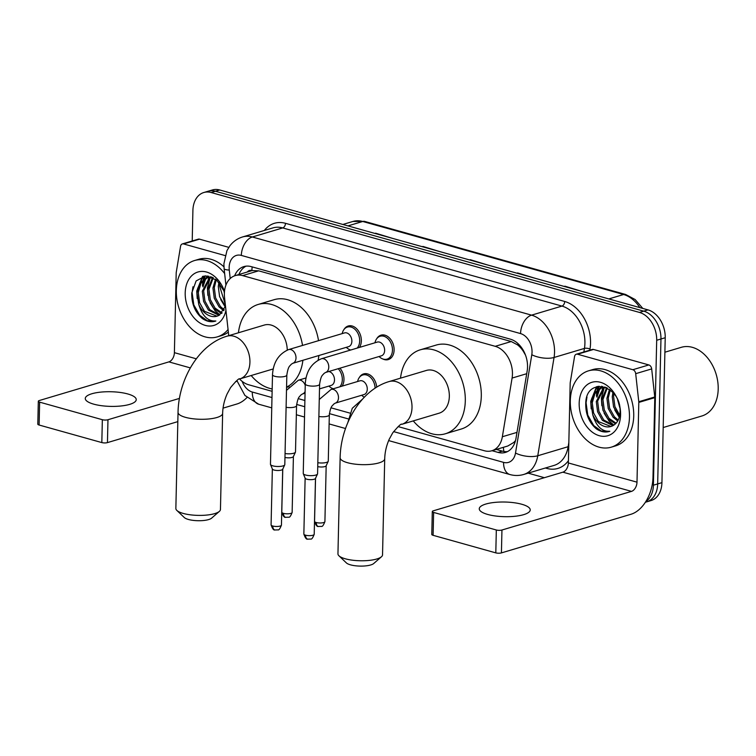 <?xml version="1.0" encoding="UTF-8"?>
<svg xmlns="http://www.w3.org/2000/svg" width="756" height="756" viewBox="0 0 756 756"><rect width="100%" height="100%" fill="white"/><g stroke="black" fill="none" stroke-linecap="round" stroke-linejoin="round"><path stroke-width="1.13" d="M339.935 368.191A12.748 9.119 73.4 0 1 343.971 379.588A12.748 9.119 73.4 0 1 342.071 386.146M333.226 388.782A12.748 9.119 73.4 0 1 332.659 388.527M343.98 329.512A12.748 9.119 73.4 0 1 348.232 325.987A12.748 9.119 73.4 0 1 361.34 340.852A12.748 9.119 73.4 0 1 359.44 347.41M350.595 350.047A12.748 9.119 73.4 0 1 350.028 349.792M376.753 338.688A12.748 9.119 73.4 0 1 381.005 335.163A12.748 9.119 73.4 0 1 394.112 350.019A12.748 9.119 73.4 0 1 388.291 359.582A12.748 9.119 73.4 0 1 382.801 358.968M398.119 426.592L484.445 450.765A23.899 17.105 -106.6 0 0 491.797 450.774A23.899 17.105 -106.6 0 0 502.353 436.741L512.086 378.066A23.899 17.105 -106.6 0 0 512.445 374.163A23.899 17.105 -106.6 0 0 495.218 346.314L242.638 275.609A23.899 17.105 -106.6 0 0 235.286 275.59A23.899 17.105 -106.6 0 0 224.551 297.571L228.737 335.673M525.486 355.084L523.199 351.124A7.966 5.698 -106.6 0 0 517.851 344.944A23.899 15.215 -74.4 0 1 517.917 343.545M517.851 344.944L517.539 344.859A23.899 17.105 73.4 0 1 523.199 351.124M235.286 275.59L251.275 270.828A23.899 17.105 73.4 0 1 252.22 270.582L251.909 270.497A7.966 5.698 -106.6 0 0 247.259 272.018M507.824 446.002L513.73 442.496L515.497 440.654M517.539 344.859L511.245 341.532L258.665 270.828L252.22 270.582M239.576 378.992A23.899 17.105 -106.6 0 0 248.554 384.728L272.122 391.325M298.28 398.648L304.895 400.5M331.052 407.824L349.905 413.097M359.383 377.424A12.748 9.119 73.4 0 1 363.636 373.899A12.748 9.119 73.4 0 1 376.696 387.166M492.033 450.708L498.081 452.4A23.899 17.105 -106.6 0 0 505.424 452.419A23.899 17.105 -106.6 0 0 515.989 438.385L527.178 370.903A23.899 17.105 -106.6 0 0 527.537 367.01A23.899 17.105 -106.6 0 0 510.309 339.151L251.209 266.622A23.899 17.105 -106.6 0 0 243.857 266.603A23.899 17.105 -106.6 0 0 234.625 275.808M202.504 285.881A31.856 22.803 73.4 0 1 203.033 280.514A31.856 22.803 73.4 0 0 202.504 285.881M203.222 279.55A31.856 22.803 73.4 0 1 204.158 276.044A31.856 22.803 73.4 0 0 203.222 279.55M596.484 396.172A31.856 22.803 73.4 0 1 597.023 390.805A31.856 22.803 73.4 0 0 596.484 396.172M597.202 389.841A31.856 22.803 73.4 0 1 598.138 386.335A31.856 22.803 73.4 0 0 597.202 389.841M192.213 240.984L192.903 210.442A23.899 17.105 73.4 0 1 203.818 192.515A23.899 17.105 73.4 0 1 211.17 192.534L639.463 312.426A23.899 17.105 73.4 0 1 656.69 340.276L653.401 485.191A23.899 17.105 73.4 0 1 645.804 501.568M544.367 477.697L528.132 473.152M203.818 192.515L212.351 189.973A23.899 17.105 73.4 0 1 219.703 189.983L647.996 309.884A23.899 17.105 73.4 0 1 665.223 337.734L661.935 482.649L657.673 483.916A23.899 17.105 73.4 0 1 646.749 501.852A23.899 17.105 73.4 0 0 657.673 483.916L660.961 339L657.673 483.916L653.401 485.191M647.996 309.884L643.725 311.151A23.899 17.105 73.4 0 1 660.961 339A23.899 17.105 73.4 0 0 643.725 311.151L215.432 191.259L643.725 311.151L639.463 312.426M208.089 191.24A23.899 17.105 73.4 0 1 215.432 191.259A23.899 17.105 73.4 0 0 208.089 191.24M238.896 274.513A23.899 17.105 73.4 0 1 246.05 266.169M507.503 451.587A23.899 17.105 73.4 0 1 502.343 451.134L496.295 449.433M599.139 386.203A31.856 22.803 -106.6 0 0 598.374 389.056M598.242 389.68A31.856 22.803 -106.6 0 0 597.571 395.237M205.159 275.912A31.856 22.803 -106.6 0 0 204.385 278.766M204.252 279.389A31.856 22.803 -106.6 0 0 203.591 284.946M374.985 233.462A6.369 4.054 -74.4 0 1 375.637 233.198L374.872 233.424M392.619 238.395L375.637 233.198M422.311 246.702A6.369 4.054 -74.4 0 1 422.954 246.447L422.198 246.673M439.945 251.644L422.954 246.447M564.288 286.448A6.369 4.054 -74.4 0 1 564.93 286.193L564.174 286.42M581.922 291.381L564.93 286.193M516.962 273.2A6.369 4.054 -74.4 0 1 517.605 272.944L516.849 273.171M534.596 278.132L517.605 272.944M469.637 259.951A6.369 4.054 -74.4 0 1 470.279 259.695L469.523 259.922M487.27 264.893L470.279 259.695M661.935 482.649A23.899 17.105 73.4 0 1 651.02 500.576L645.359 502.267M487.677 514.439A25.487 7.324 1.3 0 0 515.025 516.272A25.487 7.324 1.3 0 0 530.221 509.931A25.487 7.324 1.3 0 0 521.801 504.261A25.487 7.324 1.3 0 0 494.452 502.438A25.487 7.324 1.3 0 0 479.257 508.769A25.487 7.324 1.3 0 0 487.677 514.439M577.537 354.224A3.978 2.854 -106.6 0 0 576.308 354.224L592.307 349.452A3.978 2.854 73.4 0 1 593.526 349.461L577.537 354.224L632.848 369.712L648.837 364.94A3.978 2.854 73.4 0 1 651.681 368.909L654.762 396.976A3.978 2.854 73.4 0 1 654.79 397.647L652.986 477.395A31.856 20.28 -74.4 0 1 630.967 514.269L501.426 552.901A3.978 1.143 -178.7 0 1 495.804 552.872L496.323 529.994A3.978 1.143 1.3 0 0 501.946 530.022L631.487 491.381A7.966 5.075 105.6 0 0 636.996 482.167L638.801 402.419A3.978 2.854 -106.6 0 0 638.773 401.738L635.692 373.681A3.978 2.854 -106.6 0 0 632.848 369.712M593.526 349.461L648.837 364.94M576.308 354.224A3.978 2.854 -106.6 0 0 574.551 356.567L570.241 382.555A3.978 2.854 -106.6 0 0 570.185 383.207L568.37 462.955A7.966 5.075 105.6 0 1 562.87 472.179L433.33 510.81A3.978 1.143 1.3 0 0 432.3 511.547A3.978 1.143 1.3 0 0 433.623 512.436L433.103 535.314L495.804 552.872M433.103 535.314A3.978 1.143 -178.7 0 1 431.78 534.435L432.3 511.547M433.623 512.436L496.323 529.994M664.893 352.211L681.336 347.306A35.844 25.657 73.4 0 1 718.2 389.104A35.844 25.657 73.4 0 1 701.823 416.008L663.182 427.527M602.05 392.969A35.844 25.657 73.4 0 1 602.296 389.274M602.409 388.348A35.844 25.657 73.4 0 1 602.523 387.554M602.541 387.431A35.844 25.657 73.4 0 1 602.721 386.401M570.308 400.727A39.822 28.501 73.4 0 1 588.508 370.837A39.822 28.501 73.4 0 1 629.465 417.284A39.822 28.501 73.4 0 1 611.273 447.165A39.822 28.501 73.4 0 1 570.308 400.727M588.508 370.837L592.77 369.571A39.822 28.501 73.4 0 1 633.726 416.017A39.822 28.501 73.4 0 1 615.535 445.898L611.273 447.165M596.304 428.803C600.897 431.931 605.405 432.772 609.827 431.307C601.861 431.742 596.153 426.195 592.723 414.657A19.911 14.251 73.4 0 0 610.914 426.497A19.911 14.251 73.4 0 0 613.248 425.467C617.491 422.973 619.759 418.446 620.062 411.878C621.46 385.031 586.183 376.015 585.758 403.25C585.484 413.986 589 422.51 596.304 428.803M586.968 397.042L586.07 402.721L587.771 415.129L593.715 425.6L601.303 431.043L609.827 431.307M620.591 414.798A27.877 19.949 73.4 0 1 599.281 435.702A27.877 19.949 73.4 0 1 579.181 403.213A27.877 19.949 73.4 0 1 600.491 382.309A27.877 19.949 73.4 0 1 620.591 414.798M604.488 387.412L597.599 401.134L598.922 411.358L603.732 419.986L613.645 425.241M603.77 387.422L596.267 401.53L597.59 411.755L602.4 420.383L612.974 425.628M607.295 388.045L602.929 399.546L604.252 409.771L609.062 418.399L616.112 423.199M606.652 387.715L601.596 399.943L602.919 410.168L607.73 418.796L615.535 423.795M610.272 390.03L608.259 397.958L609.582 408.174L614.392 416.802L618.191 420.1M609.468 389.416L606.926 398.355L608.249 408.571L613.059 417.199L617.709 420.998M613.91 393.706L613.588 396.371L614.912 406.586L619.74 415.233M612.918 392.534L612.256 396.768L613.579 406.983L619.429 416.698M617.746 400.17L619.854 407.881M605.027 387.034L599.593 388.414L593.583 394.008L590.937 403.128L592.723 414.657M601.672 387.715L594.915 393.611L592.269 402.731L593.592 412.946L598.402 421.574L610.98 426.478M606.321 387.563L601.001 387.894M617.718 400.094L617.85 400.907M614.722 409.903L619.249 417.321M604.242 387.582L601.398 398.157L601.861 405.679M604.053 413.078L609.043 421.026L613.872 425.108M596.522 386.722L590.729 401.332L591.201 408.854M601.398 386.212L599.99 388.244M599.782 388.612L596.957 397.174M597.174 386.533L591.627 398.762M381.468 556.756L373.719 563.522A14.336 4.12 -178.7 0 1 350.472 564.836A14.336 4.12 -178.7 0 1 346.371 562.899L338.934 555.783A22.302 6.407 1.3 0 0 345.312 558.797A22.302 6.407 1.3 0 0 381.468 556.756A22.302 6.407 1.3 0 0 382.536 554.857L384.719 458.75A22.302 6.407 -178.7 0 1 371.423 464.297A22.302 6.407 -178.7 0 1 347.495 462.7A22.302 6.407 -178.7 0 1 340.124 457.739L337.951 553.836A22.302 6.407 1.3 0 0 338.934 555.783M384.719 458.75C384.899 452.164 386.401 445.671 389.208 439.274L392.676 432.933C398.299 426.176 401.351 423.294 401.823 424.314L439.141 413.182A22.302 15.961 -106.6 0 0 449.329 396.446A22.302 15.961 -106.6 0 0 426.393 370.44L389.075 381.572C360.858 389.756 340.71 424.607 340.124 457.739M400.529 378.151A43.81 31.355 73.4 0 1 420.241 349.83A43.81 31.355 73.4 0 1 465.299 400.916A43.81 31.355 73.4 0 1 445.284 433.793A43.81 31.355 73.4 0 1 413.277 420.894M420.241 349.83L436.24 345.057A43.81 31.355 73.4 0 1 481.298 396.153A43.81 31.355 73.4 0 1 461.283 429.021L445.284 433.793M219.382 511.377L211.623 518.143A14.336 4.12 -178.7 0 1 188.386 519.457A14.336 4.12 -178.7 0 1 184.284 517.52L176.838 510.413A22.302 6.407 1.3 0 0 183.226 513.428A22.302 6.407 1.3 0 0 219.382 511.377A22.302 6.407 1.3 0 0 220.45 509.478L222.633 413.371A22.302 6.407 -178.7 0 1 209.336 418.918A22.302 6.407 -178.7 0 1 185.409 417.321A22.302 6.407 -178.7 0 1 178.038 412.36L175.855 508.467A22.302 6.407 1.3 0 0 176.838 510.413M287.242 350.066A22.302 15.961 -106.6 0 0 264.298 325.061L226.989 336.193C198.771 344.386 178.614 379.238 178.038 412.36M238.442 332.782A43.81 31.355 73.4 0 1 258.155 304.46A43.81 31.355 73.4 0 1 302.523 345.435M258.155 304.46L274.144 299.688A43.81 31.355 73.4 0 1 318.522 340.663M302.891 360.291A43.81 31.355 73.4 0 1 286.562 387.11M272.179 388.953A43.81 31.355 73.4 0 1 251.19 375.524M318.881 355.518A43.81 31.355 73.4 0 1 318.125 360.139M305.273 383.897C306.067 371.48 311.444 363.097 321.404 358.76L377.272 342.09A7.173 5.131 73.4 0 1 384.643 350.453A7.173 5.131 73.4 0 1 381.364 355.83L325.496 372.5L323.908 373.54C322.755 375.43 321.073 374.607 319.608 384.228A7.173 2.06 -178.7 0 1 315.337 386.004A7.173 2.06 -178.7 0 1 307.645 385.494A7.173 2.06 -178.7 0 1 307.314 385.399A7.173 2.06 -178.7 0 1 305.273 383.897L303.241 473.445A7.173 2.06 -178.7 0 0 303.288 473.7A7.173 2.06 -178.7 0 0 305.613 475.033A7.173 2.06 -178.7 0 0 315.734 475.089A7.173 2.06 -178.7 0 0 317.511 474.021A7.173 2.06 -178.7 0 0 317.577 473.766L319.608 384.228M374.967 342.78L375.099 342.241A11.945 8.552 73.4 0 1 380.164 336.24A11.945 8.552 73.4 0 1 392.459 350.179A11.945 8.552 73.4 0 1 386.996 359.138A11.945 8.552 73.4 0 1 379.465 356.898L379.058 356.52M315.479 478.293A5.179 1.484 -178.7 0 1 315.441 478.482A5.179 1.484 -178.7 0 1 314.146 479.257A5.179 1.484 -178.7 0 1 306.841 479.209A5.179 1.484 -178.7 0 1 305.169 478.246L303.288 473.7M272.5 374.721C273.294 362.304 278.671 353.921 288.631 349.584L344.5 332.923A7.173 5.131 73.4 0 1 351.871 341.277A7.173 5.131 73.4 0 1 348.592 346.654L292.723 363.324L291.136 364.364C289.983 366.254 288.301 365.431 286.836 375.052A7.173 2.06 -178.7 0 1 282.564 376.828A7.173 2.06 -178.7 0 1 274.872 376.318A7.173 2.06 -178.7 0 1 274.541 376.223A7.173 2.06 -178.7 0 1 272.5 374.721L270.468 464.269A7.173 2.06 -178.7 0 0 270.516 464.524A7.173 2.06 -178.7 0 0 272.84 465.857A7.173 2.06 -178.7 0 0 282.961 465.923A7.173 2.06 -178.7 0 0 284.738 464.845A7.173 2.06 -178.7 0 0 284.804 464.59L286.836 375.052M342.194 333.604L342.326 333.065A11.945 8.552 73.4 0 1 347.391 327.065A11.945 8.552 73.4 0 1 359.686 341.003A11.945 8.552 73.4 0 1 357.163 348.091M282.706 469.126A5.179 1.484 -178.7 0 1 282.668 469.306A5.179 1.484 -178.7 0 1 281.374 470.081A5.179 1.484 -178.7 0 1 274.069 470.043A5.179 1.484 -178.7 0 1 272.396 469.07L270.516 464.524M350.737 350.009A11.945 8.552 73.4 0 1 346.692 347.722L346.286 347.344M319.259 399.499L331.109 389.416L359.903 380.826A7.173 5.131 73.4 0 1 367.274 389.189A7.173 5.131 73.4 0 1 363.995 394.566L335.21 403.156L333.623 404.195C332.47 406.085 330.778 405.263 329.323 414.883A7.173 2.06 -178.7 0 1 327.48 416.206A7.173 2.06 -178.7 0 1 318.871 416.48M329.323 414.883L328.274 461.103A7.173 2.06 -178.7 0 1 328.208 461.358A7.173 2.06 -178.7 0 1 326.431 462.426A7.173 2.06 -178.7 0 1 317.822 462.7M357.597 381.515L357.73 380.977A11.945 8.552 73.4 0 1 362.795 374.976A11.945 8.552 73.4 0 1 375.089 388.197M326.176 465.63A5.179 1.484 -178.7 0 1 326.129 465.819A5.179 1.484 -178.7 0 1 324.844 466.594A5.179 1.484 -178.7 0 1 317.737 466.603M364.335 397.221A11.945 8.552 73.4 0 1 362.096 395.634L361.689 395.256M328.728 371.536A7.173 5.131 73.4 0 1 334.502 380.013A7.173 5.131 73.4 0 1 331.222 385.39L319.505 388.886M305.103 391.466A7.173 5.131 73.4 0 1 302.438 393.98L300.85 395.019C299.697 396.909 298.006 396.087 296.55 405.707L295.501 451.927A7.173 2.06 -178.7 0 1 295.435 452.183A7.173 2.06 -178.7 0 1 293.659 453.25A7.173 2.06 -178.7 0 1 285.05 453.524M338.215 368.701A11.945 8.552 73.4 0 1 342.317 379.739A11.945 8.552 73.4 0 1 339.794 386.826M293.404 456.454A5.179 1.484 -178.7 0 1 293.356 456.643A5.179 1.484 -178.7 0 1 292.071 457.418A5.179 1.484 -178.7 0 1 284.965 457.427M333.368 388.745A11.945 8.552 73.4 0 1 329.323 386.458L328.917 386.08M93.697 404.148A25.487 7.324 1.3 0 0 121.045 405.981A25.487 7.324 1.3 0 0 136.241 399.64A25.487 7.324 1.3 0 0 127.811 393.97A25.487 7.324 1.3 0 0 100.472 392.147A25.487 7.324 1.3 0 0 85.277 398.478A25.487 7.324 1.3 0 0 93.697 404.148M183.547 243.933A3.978 2.854 -106.6 0 0 182.328 243.933L198.318 239.161A3.978 2.854 73.4 0 1 199.546 239.17L183.547 243.933L225.099 255.566M199.546 239.17L228.794 247.354M246.966 397.533A31.856 20.28 -74.4 0 1 236.987 403.978L223.048 408.136M177.83 421.621L107.447 442.61A3.978 1.143 -178.7 0 1 101.824 442.581L102.343 419.703A3.978 1.143 1.3 0 0 107.966 419.731L179.437 398.412M182.328 243.933A3.978 2.854 -106.6 0 0 180.571 246.276L176.261 272.264A3.978 2.854 -106.6 0 0 176.195 272.916L174.39 352.665A7.966 5.075 105.6 0 1 168.881 361.888L39.34 400.519A3.978 1.143 1.3 0 0 38.32 401.256A3.978 1.143 1.3 0 0 39.633 402.145L39.114 425.023L101.824 442.581M39.114 425.023A3.978 1.143 -178.7 0 1 37.8 424.144L38.32 401.256M39.633 402.145L102.343 419.703M235.494 381.695L237.063 381.222M208.07 282.678A35.844 25.657 73.4 0 1 208.316 278.983M208.429 278.057A35.844 25.657 73.4 0 1 208.543 277.263M208.561 277.14A35.844 25.657 73.4 0 1 208.741 276.11M228.057 329.512A39.822 28.501 73.4 0 1 217.284 336.883A39.822 28.501 73.4 0 1 176.328 290.436A39.822 28.501 73.4 0 1 194.519 260.546A39.822 28.501 73.4 0 1 224.645 273.568M194.519 260.546L198.79 259.28A39.822 28.501 73.4 0 1 223.956 266.83M224.466 291.684L216.66 280.041L205.651 275.883L196.125 280.939L191.778 292.959C191.495 303.704 195.01 312.219 202.324 318.512C206.917 321.64 211.425 322.481 215.847 321.016C207.872 321.451 202.173 315.904 198.733 304.366A19.911 14.251 73.4 0 0 216.925 316.206A19.911 14.251 73.4 0 0 219.268 315.176L225.496 306.189M192.988 286.751L192.09 292.43L193.791 304.838L199.735 315.309L207.314 320.752L215.847 321.016M225.949 310.338A27.877 19.949 73.4 0 1 202.977 324.589A27.877 19.949 73.4 0 1 185.201 292.922A27.877 19.949 73.4 0 1 201.512 271.413A27.877 19.949 73.4 0 1 224.494 291.381M210.508 277.121L203.619 290.843L204.942 301.068L209.752 309.695L219.665 314.95M209.79 277.131L202.287 291.24L203.61 301.464L208.42 310.092L218.994 315.337M213.315 277.754L208.949 289.255L210.272 299.48L215.082 308.108L222.132 312.908M212.672 277.424L207.616 289.652L208.939 299.877L213.75 308.505L221.546 313.504M216.282 279.739L214.279 287.667L215.602 297.883L220.412 306.511L224.211 309.809M215.488 279.125L212.946 288.064L214.269 298.28L219.079 306.908L223.729 310.707M219.93 283.415L219.609 286.08L225.297 304.403M218.938 282.243L218.276 286.477L219.599 296.692L225.439 306.407M223.767 289.879L224.381 293.177M211.037 276.743L205.613 278.123L199.593 283.717L196.957 292.837L198.733 304.366M207.692 277.424L200.926 283.32L198.289 292.44L199.603 302.655L204.413 311.283L217 316.188M212.341 277.272L207.021 277.603M228.34 332.111A39.822 28.501 73.4 0 1 221.555 335.607L217.284 336.883M223.738 289.803L223.87 290.616M220.733 299.612L225.269 307.03M210.253 277.291L207.409 287.866L207.872 295.388M210.073 302.787L215.063 310.735L219.883 314.817M202.542 276.431L196.749 291.041L197.212 298.573M207.418 275.921L206.01 277.953M205.793 278.321L202.977 286.883M203.194 276.242L197.647 288.471M526.715 373.7L512.086 378.066M503.893 451.474A23.899 15.215 -74.4 0 1 503.42 447.306M513.73 442.496A23.899 9.403 9.4 0 0 514.789 442.874M251.909 270.497A23.899 15.215 -74.4 0 1 252.183 266.896M511.245 341.532L495.218 346.314M516.981 432.385L502.353 436.741M258.665 270.828L242.638 275.609M393.602 431.6L503.572 462.379A15.933 11.397 -106.6 0 0 515.507 453.033L531.799 354.744A15.933 11.397 -106.6 0 0 532.044 352.145A15.933 11.397 -106.6 0 0 520.553 333.585L241.334 255.415A15.933 11.397 -106.6 0 0 229.162 267.359A15.933 11.397 -106.6 0 0 229.276 270.062L230.211 278.539M241.334 255.415A15.933 10.14 105.6 0 1 252.343 236.987L531.562 315.148A31.856 22.803 73.4 0 1 554.535 352.277A31.856 22.803 73.4 0 1 554.053 357.475L584.445 348.412A31.856 22.803 -106.6 0 0 584.917 343.215A31.856 22.803 -106.6 0 0 561.954 306.085L282.735 227.925A31.856 22.803 -106.6 0 0 272.935 227.896L242.544 236.959A31.856 22.803 73.4 0 1 252.343 236.987L282.735 227.925A3.978 2.533 -74.4 0 0 285.485 223.313L564.704 301.474A3.978 2.533 -74.4 0 1 561.954 306.085L531.562 315.148A15.933 10.14 105.6 0 0 520.553 333.585M242.544 236.959C237.431 238.537 233.217 241.485 229.909 245.785L226.942 250.642L223.899 263.816L224.107 268.616A15.933 2.75 -6.3 0 0 229.276 270.062M564.704 301.474A35.844 25.657 73.4 0 1 590.54 343.252A35.844 25.657 73.4 0 1 590.001 349.092L589.822 350.198M568.418 460.688A35.844 25.657 73.4 0 1 546.843 468.408L545.388 468.002M264.335 230.457A35.844 25.657 73.4 0 1 285.485 223.313M656.69 340.276L665.223 337.734M211.17 192.534L219.703 189.983M531.799 354.744A15.933 6.265 9.4 0 0 554.053 357.475L537.762 455.764L568.143 446.701L568.833 442.543M515.507 453.033A15.933 6.265 9.4 0 0 537.762 455.764A31.856 22.803 73.4 0 1 523.681 474.475L554.063 465.412A31.856 22.803 -106.6 0 0 568.143 446.701A3.978 1.569 -170.6 0 1 568.739 446.579M583.849 351.975L584.445 348.412A3.978 1.569 -170.6 0 1 590.001 349.092M242.166 381.374A15.933 11.397 -106.6 0 0 252.306 392.043L271.98 397.552M296.626 404.451L304.753 406.728M329.399 413.626L348.261 418.9M546.796 467.586A3.978 2.533 -74.4 0 1 546.843 468.408M252.306 392.043A15.933 10.14 105.6 0 0 258.665 404.205L271.754 407.862M503.572 462.379A15.933 10.14 105.6 0 0 509.931 474.541C514.553 475.817 519.136 475.798 523.681 474.475M502.343 451.134L498.081 452.4M639.812 307.588A31.856 22.803 -106.6 0 0 623.615 294.509L362.738 221.48A31.856 22.803 -106.6 0 0 352.939 221.461L364.713 221.432A7.966 5.075 105.6 0 0 362.738 221.48L347.949 225.893M608.835 298.922L623.615 294.509A7.966 5.075 -74.4 0 1 625.59 294.462L635.144 299.537L642.78 308.42M562.87 472.179L631.487 491.381M568.37 462.955L636.996 482.167M654.79 397.647L638.801 402.419M501.946 530.022L501.426 552.901M638.773 401.738L654.762 396.976M651.681 368.909L635.692 373.681M401.823 424.314A22.302 15.961 -106.6 0 0 412.011 407.578A22.302 15.961 -106.6 0 0 395.936 381.582A22.302 15.961 -106.6 0 0 389.075 381.572M222.633 413.371C222.812 406.794 224.305 400.302 227.121 393.904L230.589 387.554C236.212 380.797 239.265 377.924 239.737 378.936A22.302 15.961 -106.6 0 0 249.924 362.2A22.302 15.961 -106.6 0 0 233.84 336.212A22.302 15.961 -106.6 0 0 226.989 336.193M303.855 534.048C305.169 537.837 306.426 539.538 307.635 539.151L310.744 539.047C311.68 539.453 312.833 537.866 314.212 534.284A5.179 1.484 -178.7 0 1 311.122 535.569A5.179 1.484 -178.7 0 1 305.566 535.191A5.179 1.484 -178.7 0 1 303.855 534.048L305.131 478.151M307.635 539.151A5.179 3.298 -74.4 0 1 305.566 535.191M321.404 358.76A7.173 5.131 73.4 0 1 323.275 358.684A7.173 5.131 73.4 0 1 328.775 367.114A7.173 5.131 73.4 0 1 325.496 372.5M271.083 524.872C272.396 528.661 273.653 530.362 274.863 529.975L277.972 529.88C278.907 530.287 280.06 528.69 281.44 525.108A5.179 1.484 -178.7 0 1 278.35 526.393A5.179 1.484 -178.7 0 1 272.793 526.025A5.179 1.484 -178.7 0 1 271.083 524.872L272.358 468.985M274.863 529.975A5.179 3.298 -74.4 0 1 272.793 526.025M288.631 349.584A7.173 5.131 73.4 0 1 290.493 349.508A7.173 5.131 73.4 0 1 296.002 357.947A7.173 5.131 73.4 0 1 292.723 363.324M314.553 521.385C315.866 525.174 317.123 526.875 318.333 526.488L321.432 526.384C322.368 526.79 323.53 525.203 324.91 521.612A5.179 1.484 -178.7 0 1 321.82 522.906A5.179 1.484 -178.7 0 1 316.263 522.528A5.179 1.484 -178.7 0 1 314.553 521.385L315.535 478.274M318.333 526.488A5.179 3.298 -74.4 0 1 316.263 522.528M331.109 389.416A7.173 5.131 73.4 0 1 332.98 389.34A7.173 5.131 73.4 0 1 338.49 397.779A7.173 5.131 73.4 0 1 335.21 403.156M281.78 512.209C283.094 515.998 284.35 517.699 285.56 517.312L288.66 517.208C289.595 517.614 290.758 516.027 292.137 512.445A5.179 1.484 -178.7 0 1 289.047 513.73A5.179 1.484 -178.7 0 1 283.491 513.352A5.179 1.484 -178.7 0 1 281.78 512.209L282.763 469.107M285.56 517.312A5.179 3.298 -74.4 0 1 283.491 513.352M296.55 405.707A7.173 2.06 -178.7 0 1 294.708 407.03A7.173 2.06 -178.7 0 1 286.099 407.304M306 377.953L298.337 380.24A7.173 5.131 73.4 0 1 300.208 380.164A7.173 5.131 73.4 0 1 305.235 385.437M168.881 361.888L190.351 367.898M174.39 352.665L196.314 358.807M107.966 419.731L107.447 442.61M507.815 446.002L491.797 450.774M236.874 380.551L244.916 395.464L258.665 404.205M296.343 414.751L304.526 417.038M329.115 423.927L345.52 428.52M388.641 440.587L509.931 474.541M224.107 268.616L225.921 285.135M364.713 221.432L625.59 294.462M352.939 221.461L342.855 224.466M286.552 387.412L289.057 386.666M273.19 368.956L239.737 378.936M380.164 336.24L384.275 335.012M315.441 478.482L317.511 474.021M386.996 359.138L391.107 357.919M314.212 534.284L315.479 478.387M347.391 327.065L351.502 325.845M282.668 469.306L284.738 464.845M281.44 525.108L282.706 469.211M347.807 422.632L352.287 408.259L362.663 399.007M326.129 465.819L328.208 461.358M362.795 374.976L366.906 373.748M324.91 521.612L326.176 465.724M293.356 456.643L295.435 452.183M286.486 390.323L298.337 380.24M305.065 393.196L302.438 393.98M292.137 512.445L293.404 456.548"/></g></svg>
